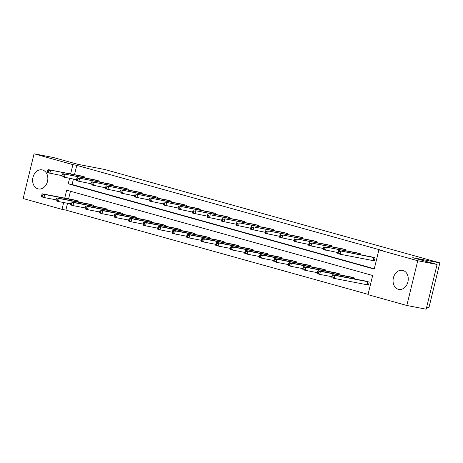 <?xml version="1.0" encoding="UTF-8"?>
<svg xmlns="http://www.w3.org/2000/svg" width="463" height="463" viewBox="0 0 463 463"><rect width="100%" height="100%" fill="white"/><g stroke="black" fill="none" stroke-linecap="round" stroke-linejoin="round"><path stroke-width="0.69" d="M42.532 169.979A9.717 7.524 100.9 0 1 47.562 181.131A9.717 7.524 100.9 0 1 38.4 188.95A9.717 7.524 100.9 0 1 37.931 188.84A9.717 7.524 100.9 0 1 32.908 177.688A9.717 7.524 100.9 0 1 42.069 169.869A9.717 7.524 100.9 0 1 42.532 169.979M402.955 270.438A9.717 7.524 100.9 0 1 407.978 281.591A9.717 7.524 100.9 0 1 398.817 289.41A9.717 7.524 100.9 0 1 398.354 289.3A9.717 7.524 100.9 0 1 393.324 278.147A9.717 7.524 100.9 0 1 402.486 270.328A9.717 7.524 100.9 0 1 402.955 270.438M426.672 307.195L428.941 307.629L439.85 262.886L104.829 169.51L77.738 164.301L53.407 157.518L34.059 153.797L72.899 164.625L70.625 173.943M439.85 262.886L412.759 257.677L437.089 264.46L426.18 309.203L406.827 305.482L367.987 294.653L372.657 275.491L66.666 190.2L64.733 198.129M67.529 203.286L65.862 210.109L368.062 294.341M65.862 210.109L61.99 209.369L23.15 198.54L34.059 153.797M437.089 264.46L417.736 260.738L406.827 305.482M99.111 181.93L99.331 181.021L94.66 179.818M128.141 190.021L128.361 189.112L123.685 187.909M157.165 198.112L157.385 197.203L152.715 195.999M186.19 206.203L186.415 205.294L181.739 204.09M215.22 214.294L215.44 213.385L210.769 212.181M244.244 222.385L244.47 221.476L239.793 220.272M273.274 230.476L273.494 229.567L268.818 228.363M302.298 238.567L302.524 237.658L297.848 236.454M331.329 246.657L331.549 245.743L326.872 244.545M360.353 254.748L360.579 253.834L355.902 252.636M73.42 179.1L72.095 184.534L374.295 268.766M69.548 178.359L68.229 183.788L374.22 269.078L378.89 249.916L382.762 250.657L76.771 165.366L74.497 174.69M373.311 260.617L374.353 260.906L375.088 257.879L370.417 256.681M345.844 250.703L346.064 249.788L341.387 248.59M316.814 242.612L317.039 241.698L312.363 240.5M287.789 234.521L288.009 233.612L283.333 232.409M258.759 226.43L258.985 225.522L254.309 224.318M229.735 218.339L229.955 217.431L225.278 216.227M200.705 210.248L200.93 209.34L196.254 208.136M171.68 202.157L171.9 201.249L167.224 200.045M142.65 194.066L142.876 193.158L138.2 191.954M113.626 185.976L113.846 185.067L109.17 183.863M84.596 177.885L84.822 176.976L80.145 175.772M76.771 165.366L72.899 164.625M378.89 249.916L417.736 260.738M63.657 202.545L61.99 209.369M70.457 191.26L68.599 198.876M74.248 199.958L78.924 201.162L78.704 202.071M88.763 204.004L93.439 205.207L93.213 206.116M103.278 208.049L107.948 209.253L107.729 210.161M117.787 212.095L122.463 213.298L122.244 214.207M132.302 216.14L136.979 217.338L136.759 218.252M146.817 220.185L151.494 221.383L151.268 222.298M161.332 224.231L166.003 225.429L165.783 226.343M175.842 228.276L180.518 229.474L180.298 230.389M190.357 232.322L195.033 233.52L194.813 234.434M204.872 236.367L209.548 237.565L209.322 238.48M219.387 240.413L224.057 241.611L223.837 242.525M233.896 244.458L238.572 245.656L238.352 246.571M248.411 248.504L253.087 249.702L252.867 250.616M262.926 252.549L267.602 253.747L267.377 254.662M277.441 256.595L282.112 257.793L281.892 258.707M291.95 260.64L296.627 261.838L296.407 262.752M306.465 264.686L311.142 265.884L310.916 266.798M320.981 268.731L325.657 269.929L325.431 270.843M335.496 272.776L340.166 273.974L339.946 274.889M350.005 276.822L354.681 278.02L354.461 278.934M364.52 280.867L369.196 282.065L368.455 285.086L367.419 284.797M72.095 184.534L68.229 183.788M374.052 257.59L338.534 250.552L371.482 256.872M374.37 260.848L340.126 254.222L337.799 253.574L337.712 252.671L338.638 252.925L338.933 251.722L338.002 251.461L337.712 252.671M338.933 251.722L340.861 251.201L340.126 254.222L338.638 252.925M338.534 250.552L338.002 251.461M365.585 281.058L332.637 274.738L334.963 275.387L334.228 278.408L368.473 285.034M332.747 277.111L334.228 278.408L331.902 277.759L331.815 276.851L332.747 277.111L333.042 275.902L332.11 275.641L331.815 276.851M333.042 275.902L334.963 275.387L368.154 281.776M332.11 275.641L332.637 274.738M359.537 253.545L326.346 247.155L356.967 252.833M337.747 252.509L323.284 249.528L323.197 248.625L324.129 248.886L324.424 247.676L323.492 247.416L323.197 248.625M324.424 247.676L326.346 247.155L325.611 250.176L324.129 248.886M324.019 246.507L323.492 247.416M345.022 249.499L311.83 243.11L342.452 248.787M323.232 248.469L308.769 245.483L308.682 244.58L309.614 244.84L309.909 243.631L308.977 243.37L308.682 244.58M309.909 243.631L311.83 243.11L311.095 246.131L309.614 244.84M309.51 242.462L308.977 243.37M351.07 277.013L318.127 270.693L320.448 271.341L319.713 274.362L331.855 276.695M318.231 273.066L319.713 274.362L317.386 273.714L317.3 272.805L318.231 273.066L318.527 271.856L317.595 271.602L317.3 272.805M318.527 271.856L320.448 271.341L353.639 277.731M317.595 271.602L318.127 270.693M336.555 272.967L303.612 266.647L305.939 267.296L305.198 270.317L317.34 272.649M303.716 269.02L305.198 270.317L302.877 269.669L302.785 268.76L303.716 269.02L304.012 267.811L303.08 267.556L302.785 268.76M304.012 267.811L305.939 267.296L339.124 273.685M303.08 267.556L303.612 266.647M330.507 245.454L297.321 239.064L327.937 244.742M308.723 244.423L294.254 241.437L294.167 240.534L295.099 240.795L295.394 239.585L294.462 239.325L294.167 240.534M295.394 239.585L297.321 239.064L296.58 242.085L295.099 240.795M294.995 238.416L294.462 239.325M322.045 268.922L289.097 262.602L291.424 263.25L290.689 266.271L302.825 268.604M289.201 264.975L290.689 266.271L288.362 265.623L288.275 264.714L289.201 264.975L289.497 263.765L288.571 263.511L288.275 264.714M289.497 263.765L291.424 263.25L324.615 269.64M288.571 263.511L289.097 262.602M315.998 241.408L282.806 235.019L313.428 240.696M294.208 240.378L279.745 237.392L279.658 236.489L280.584 236.749L280.879 235.54L279.953 235.279L279.658 236.489M280.879 235.54L282.806 235.019L282.071 238.04L280.584 236.749M280.48 234.371L279.953 235.279M307.53 264.877L274.582 258.557L276.909 259.205L276.174 262.226L288.31 264.558M274.692 260.929L276.174 262.226L273.847 261.578L273.76 260.675L274.692 260.929L274.987 259.72L274.055 259.465L273.76 260.675M274.987 259.72L276.909 259.205L310.1 265.594M274.055 259.465L274.582 258.557M301.482 237.363L268.291 230.973L298.913 236.651M279.693 236.333L265.23 233.346L265.143 232.443L266.075 232.704L266.37 231.494L265.438 231.234L265.143 232.443M266.37 231.494L268.291 230.973L267.556 233.994L266.075 232.704M265.965 230.325L265.438 231.234M293.015 260.831L260.073 254.511L262.399 255.159L261.659 258.18L273.801 260.513M260.177 256.884L261.659 258.18L259.332 257.532L259.245 256.629L260.177 256.884L260.472 255.674L259.54 255.42L259.245 256.629M260.472 255.674L262.399 255.159L295.585 261.549M259.54 255.42L260.073 254.511M286.967 233.317L253.776 226.928L284.398 232.605M265.177 232.287L250.714 229.301L250.628 228.398L251.559 228.658L251.855 227.449L250.923 227.188L250.628 228.398M251.855 227.449L253.776 226.928L253.041 229.949L251.559 228.658M251.455 226.28L250.923 227.188M278.5 256.786L245.558 250.466L247.884 251.114L247.144 254.135L259.286 256.467M245.662 252.839L247.144 254.135L244.823 253.487L244.73 252.584L245.662 252.839L245.957 251.629L245.025 251.374L244.73 252.584M245.957 251.629L247.884 251.114L281.076 257.503M245.025 251.374L245.558 250.466M272.452 229.272L239.267 222.882L269.883 228.56M250.668 228.242L236.199 225.255L236.113 224.352L237.044 224.613L237.34 223.403L236.408 223.143L236.113 224.352M237.34 223.403L239.267 222.882L238.526 225.903L237.044 224.613M236.94 222.234L236.408 223.143M263.991 252.74L231.043 246.42L233.369 247.068L232.634 250.089L244.771 252.422M231.147 248.793L232.634 250.089L230.308 249.441L230.221 248.538L231.147 248.793L231.442 247.583L230.516 247.329L230.221 248.538M231.442 247.583L233.369 247.068L266.561 253.458M230.516 247.329L231.043 246.42M257.943 225.226L224.752 218.837L255.373 224.514M236.153 224.196L221.69 221.21L221.603 220.307L222.529 220.567L222.825 219.358L221.899 219.097L221.603 220.307M222.825 219.358L224.752 218.837L224.017 221.858L222.529 220.567M222.425 218.189L221.899 219.097M249.476 248.695L216.528 242.375L218.854 243.023L218.119 246.044L230.256 248.376M216.638 244.748L218.119 246.044L215.793 245.396L215.706 244.493L216.638 244.748L216.933 243.538L216.001 243.283L215.706 244.493M216.933 243.538L218.854 243.023L252.046 249.412M216.001 243.283L216.528 242.375M243.428 221.181L210.237 214.791L240.858 220.469M221.638 220.151L207.175 217.164L207.088 216.262L208.02 216.522L208.315 215.312L207.383 215.052L207.088 216.262M208.315 215.312L210.237 214.791L209.502 217.813L208.02 216.522M207.91 214.143L207.383 215.052M228.913 217.135L195.722 210.746L226.343 216.424M207.129 216.105L192.66 213.119L192.573 212.216L193.505 212.476L193.8 211.267L192.868 211.006L192.573 212.216M193.8 211.267L195.722 210.746L194.987 213.767L193.505 212.476M193.401 210.098L192.868 211.006M214.398 213.096L178.886 206.052L211.828 212.378M192.614 212.06L178.151 209.073L178.058 208.171L178.99 208.431L179.285 207.221L178.353 206.961L178.058 208.171M179.285 207.221L181.212 206.701L180.472 209.722L178.99 208.431M178.886 206.052L178.353 206.961M199.889 209.05L164.371 202.007L197.319 208.333M178.099 208.014L163.636 205.028L163.549 204.125L164.475 204.386L164.77 203.176L163.844 202.916L163.549 204.125M164.77 203.176L166.697 202.655L165.962 205.676L164.475 204.386M164.371 202.007L163.844 202.916M185.374 205.005L149.856 197.961L182.804 204.287M163.584 203.969L149.121 200.983L149.034 200.08L149.966 200.34L150.261 199.131L149.329 198.87L149.034 200.08M150.261 199.131L152.182 198.61L151.447 201.636L149.966 200.34M149.856 197.961L149.329 198.87M170.859 200.959L135.346 193.916L168.289 200.242M149.074 199.923L134.606 196.943L134.519 196.034L135.451 196.295L135.746 195.085L134.814 194.825L134.519 196.034M135.746 195.085L137.673 194.564L136.932 197.591L135.451 196.295M135.346 193.916L134.814 194.825M156.349 196.914L120.831 189.871L153.774 196.196M134.559 195.878L120.096 192.897L120.004 191.989L120.936 192.249L121.231 191.04L120.299 190.779L120.004 191.989M121.231 191.04L123.158 190.519L122.417 193.546L120.936 192.249M120.831 189.871L120.299 190.779M141.834 192.868L106.316 185.825L139.265 192.151M120.044 191.832L105.581 188.852L105.495 187.943L106.421 188.204L106.716 186.994L105.79 186.734L105.495 187.943M106.716 186.994L108.643 186.473L107.908 189.5L106.421 188.204M106.316 185.825L105.79 186.734M127.319 188.823L91.801 181.78L124.75 188.105M105.529 187.787L91.066 184.806L90.979 183.898L91.911 184.158L92.206 182.949L91.275 182.688L90.979 183.898M92.206 182.949L94.128 182.428L93.393 185.455L91.911 184.158M91.801 181.78L91.275 182.688M112.804 184.778L77.292 177.734L110.235 184.06M91.02 183.742L76.551 180.761L76.464 179.852L77.396 180.113L77.691 178.903L76.76 178.643L76.464 179.852M77.691 178.903L79.619 178.382L78.878 181.409L77.396 180.113M77.292 177.734L76.76 178.643M234.961 244.649L202.018 238.329L204.345 238.977L203.604 241.999L215.746 244.331M202.123 240.702L203.604 241.999L201.278 241.35L201.191 240.447L202.123 240.702L202.418 239.493L201.486 239.238L201.191 240.447M202.418 239.493L204.345 238.977L237.531 245.367M201.486 239.238L202.018 238.329M220.446 240.604L187.503 234.284L189.83 234.932L189.089 237.953L201.231 240.285M187.608 236.657L189.089 237.953L186.768 237.305L186.676 236.402L187.608 236.657L187.903 235.453L186.971 235.192L186.676 236.402M187.903 235.453L189.83 234.932L223.021 241.321M186.971 235.192L187.503 234.284M205.937 236.558L172.988 230.238L175.315 230.887L174.58 233.908L186.716 236.24M173.093 232.611L174.58 233.908L172.253 233.259L172.167 232.357L173.093 232.611L173.388 231.407L172.462 231.147L172.167 232.357M173.388 231.407L175.315 230.887L208.506 237.276M172.462 231.147L172.988 230.238M191.422 232.513L158.473 226.193L160.8 226.841L160.065 229.862L172.201 232.194M158.583 228.566L160.065 229.862L157.738 229.214L157.651 228.311L158.583 228.566L158.878 227.362L157.947 227.101L157.651 228.311M158.878 227.362L160.8 226.841L193.991 233.23M157.947 227.101L158.473 226.193M176.907 228.473L143.964 222.147L146.291 222.796L145.55 225.817L157.692 228.149M144.068 224.526L145.55 225.817L143.223 225.168L143.136 224.266L144.068 224.526L144.363 223.316L143.432 223.056L143.136 224.266M144.363 223.316L146.291 222.796L179.476 229.185M143.432 223.056L143.964 222.147M162.397 224.428L129.449 218.102L131.776 218.75L131.041 221.771L143.177 224.109M129.553 220.481L131.041 221.771L128.714 221.123L128.627 220.22L129.553 220.481L129.848 219.271L128.917 219.011L128.627 220.22M129.848 219.271L131.776 218.75L164.967 225.14M128.917 219.011L129.449 218.102M147.882 220.382L114.934 214.056L117.261 214.705L116.526 217.726L128.662 220.064M115.044 216.435L116.526 217.726L114.199 217.078L114.112 216.175L115.044 216.435L115.333 215.226L114.407 214.965L114.112 216.175M115.333 215.226L117.261 214.705L150.452 221.094M114.407 214.965L114.934 214.056M133.367 216.337L100.419 210.011L102.745 210.659L102.01 213.68L114.147 216.018M100.529 212.39L102.01 213.68L99.684 213.032L99.597 212.129L100.529 212.39L100.824 211.18L99.892 210.92L99.597 212.129M100.824 211.18L102.745 210.659L135.937 217.049M99.892 210.92L100.419 210.011M118.852 212.291L85.91 205.966L88.236 206.614L87.495 209.635L99.638 211.973M86.014 208.344L87.495 209.635L85.169 208.987L85.082 208.084L86.014 208.344L86.309 207.135L85.377 206.874L85.082 208.084M86.309 207.135L88.236 206.614L121.422 213.003M85.377 206.874L85.91 205.966M104.343 208.246L71.395 201.92L73.721 202.568L72.986 205.589L85.123 207.928M71.499 204.299L72.986 205.589L70.66 204.941L70.573 204.038L71.499 204.299L71.794 203.089L70.862 202.829L70.573 204.038M71.794 203.089L73.721 202.568L106.912 208.958M70.862 202.829L71.395 201.92M98.295 180.732L62.777 173.689L95.719 180.014M76.505 179.696L62.042 176.716L61.949 175.807L62.881 176.067L63.176 174.858L62.245 174.597L61.949 175.807M63.176 174.858L65.104 174.337L64.363 177.364L62.881 176.067M62.777 173.689L62.245 174.597M89.828 204.2L56.88 197.875L59.206 198.523L58.471 201.544L70.608 203.882M56.99 200.253L58.471 201.544L56.145 200.896L56.058 199.993L56.99 200.253L57.285 199.044L56.353 198.783L56.058 199.993M57.285 199.044L59.206 198.523L92.397 204.912M56.353 198.783L56.88 197.875M83.78 176.687L48.262 169.643L81.21 175.969M61.99 175.651L47.527 172.67L47.44 171.761L48.372 172.022L48.661 170.812L47.735 170.552L47.44 171.761M48.661 170.812L50.589 170.291L49.854 173.318L48.372 172.022M48.262 169.643L47.735 170.552M75.313 200.155L42.37 193.829L44.691 194.477L43.956 197.498L56.092 199.837M42.474 196.208L43.956 197.498L41.629 196.85L41.543 195.947L42.474 196.208L42.77 194.998L41.838 194.738L41.543 195.947M42.77 194.998L44.691 194.477L77.882 200.867M41.838 194.738L42.37 193.829M373.884 257.555L373.143 260.576M373.525 257.48L372.79 260.501M366.893 284.687L367.628 281.666M367.252 284.762L367.987 281.741M359.369 253.51L359.126 254.511M359.01 253.435L358.767 254.442M344.854 249.464L344.611 250.466M344.495 249.389L344.252 250.396M352.87 278.628L353.119 277.621M353.228 278.697L353.472 277.696M338.355 274.582L338.603 273.575M338.713 274.652L338.957 273.65M330.339 245.419L330.096 246.42M329.986 245.344L329.737 246.351M323.845 270.537L324.088 269.53M324.198 270.606L324.447 269.605M315.83 241.373L315.581 242.375M315.471 241.298L315.228 242.305M309.33 266.491L309.573 265.484M309.689 266.561L309.932 265.559M301.315 237.328L301.072 238.329M300.956 237.253L300.713 238.26M294.815 262.446L295.064 261.439M295.174 262.515L295.417 261.514M286.8 233.283L286.556 234.284M286.447 233.207L286.198 234.214M280.3 258.4L280.549 257.393M280.659 258.47L280.902 257.469M272.285 229.237L272.041 230.238M271.931 229.162L271.683 230.169M265.791 254.355L266.034 253.348M266.15 254.424L266.393 253.423M257.775 225.192L257.526 226.193M257.416 225.116L257.173 226.123M251.276 250.309L251.519 249.302M251.635 250.379L251.878 249.378M243.26 221.146L243.017 222.147M242.901 221.071L242.658 222.078M228.745 217.101L228.502 218.102M228.392 217.025L228.143 218.032M214.23 213.055L213.987 214.056M213.877 212.98L213.628 213.987M199.721 209.01L199.472 210.011M199.362 208.935L199.119 209.942M185.206 204.964L184.963 205.966M184.847 204.889L184.604 205.896M170.691 200.919L170.448 201.92M170.338 200.844L170.089 201.851M156.176 196.873L155.933 197.875M155.823 196.798L155.574 197.805M141.666 192.828L141.423 193.829M141.308 192.753L141.065 193.76M127.151 188.782L126.908 189.784M126.793 188.707L126.549 189.714M112.636 184.737L112.393 185.738M112.283 184.662L112.034 185.669M236.761 246.264L237.01 245.257M237.12 246.333L237.363 245.332M222.252 242.218L222.495 241.211M222.605 242.288L222.848 241.287M207.737 238.173L207.98 237.166M208.095 238.242L208.338 237.241M193.221 234.128L193.465 233.12M193.58 234.197L193.823 233.196M178.706 230.082L178.955 229.075M179.065 230.152L179.308 229.15M164.197 226.037L164.44 225.03M164.55 226.106L164.793 225.105M149.682 221.991L149.925 220.984M150.041 222.061L150.284 221.059M135.167 217.946L135.41 216.939M135.526 218.015L135.769 217.014M120.652 213.9L120.901 212.893M121.011 213.97L121.254 212.968M106.143 209.855L106.386 208.848M106.496 209.924L106.745 208.923M98.121 180.692L97.878 181.693M97.768 180.616L97.525 181.623M91.628 205.809L91.871 204.802M91.987 205.879L92.23 204.877M83.612 176.646L83.369 177.647M83.253 176.571L83.01 177.578M77.113 201.764L77.362 200.757M77.471 201.833L77.715 200.832"/></g></svg>
